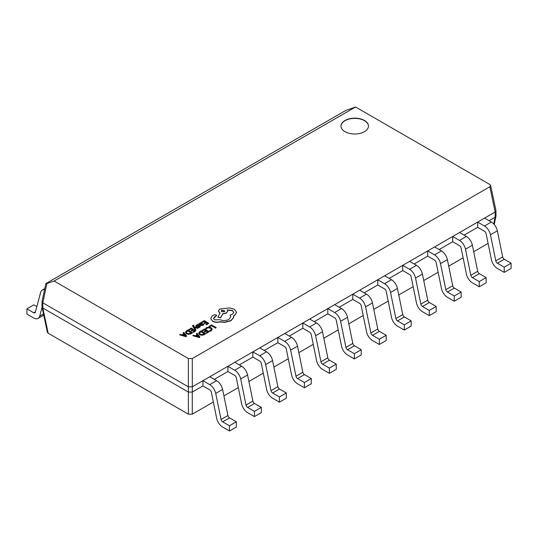 <?xml version="1.0" encoding="UTF-8"?>
<svg xmlns="http://www.w3.org/2000/svg" width="538" height="538" viewBox="0 0 538 538"><rect width="100%" height="100%" fill="white"/><g stroke="black" fill="none" stroke-linecap="round" stroke-linejoin="round"><path stroke-width="0.81" d="M364.441 120.458A13.732 7.929 0 0 0 349.471 118.737A13.732 7.929 0 0 0 340.991 126.067A13.732 7.929 0 0 0 345.013 131.669A13.732 7.929 0 0 0 359.983 133.39A13.732 7.929 0 0 0 368.463 126.067A13.732 7.929 0 0 0 364.441 120.458M368.463 126.181A13.732 7.929 0 0 0 364.441 120.687A13.732 7.929 0 0 0 349.565 118.945A13.732 7.929 0 0 0 340.991 126.181M192.577 325.961L195.186 329.861L195.792 329.283L194.01 327.124M193.404 326.351L193.929 325.356L192.987 325.241L192.57 325.846L192.86 326.546L195.186 329.633L195.792 329.283M194.285 327.42L197.728 328.388L198.387 327.783L193.754 326.62L193.404 326.122L193.929 325.356M198.401 323.93L200.546 325.396L203.014 325.429L203.848 324.36L203.283 324.031L202.591 324.898L201.104 324.817L202.429 323.479L200.977 322.652L199.941 322.948L199.517 323.883L198.401 323.93L200.546 325.167L203.014 325.201L203.848 324.36M201.279 324.905L202.416 323.594M201.636 322.06L202.167 322.37L204.077 321.267L205.644 322.175L203.976 323.136L204.514 323.446L206.182 322.484L207.675 323.345L205.872 324.38L206.41 324.69L208.811 323.304L204.144 320.608L201.636 322.289L202.167 322.592L204.077 321.495L205.449 322.289M205.872 324.38L206.41 324.918L208.811 323.304M203.976 323.136L204.514 323.674L206.182 322.706L207.48 323.459M209.329 330.702L209.954 331.065L211.252 330.534L212.281 329.148L211.145 327.709L208.858 327.084L206.619 327.642L205.597 328.543L206.175 328.879L207.063 328.005L208.757 327.595L210.546 328.099L211.461 329.189L210.701 330.224L209.329 330.702L209.954 331.287L211.252 330.762L212.281 329.182M205.597 328.543L206.175 329.108L207.063 328.227L208.757 327.824L210.546 328.328L211.461 329.417M54.13 281.031L188.381 358.543L192.281 358.543L489.822 186.76L490.616 185.435L489.822 184.507L355.571 106.995L54.13 281.031L46.914 283.533L42.818 302.8L42.832 308.032L188.367 392.061L188.367 386.835L42.832 302.813M209.087 326.304L209.618 326.842L211.481 325.766L215.61 328.153L216.215 327.581L211.548 324.885L209.087 326.304L209.618 326.842M201.958 330.419L202.49 330.729L204.4 329.626L205.967 330.534L204.299 331.495L204.837 331.805L206.505 330.843L207.998 331.704L206.195 332.746L206.733 333.056L209.134 331.664L204.467 328.974L201.958 330.648L202.49 330.957L204.4 329.855L205.772 330.648M206.195 332.746L206.733 333.284L209.134 331.664M204.299 331.495L204.837 332.033L206.505 331.072L207.803 331.818M204.413 334.623L205.745 333.627L201.077 330.931L199.793 331.67L198.636 333.096L199.672 334.73L202.032 335.282L204.413 334.623L205.745 333.627M192.819 335.699L199.262 337.595L199.907 336.996L197.022 333.271L196.357 333.654L197.184 334.656L195.24 335.773L193.485 335.315L192.819 335.699L199.262 337.366L199.907 336.996M196.357 333.654L197.056 334.73M196.807 326.055L197.042 325.396L198.327 325.026L197.722 324.454L195.919 325.577L196.262 326.21L199.632 326.687M198.778 327.474L200.371 326.418L200.035 326.021L200.371 326.647L198.778 327.703L198.206 327.151L198.778 327.703M195.919 325.577L196.262 326.438L195.919 325.806L196.262 326.438L198.192 326.458M188.71 329.518L189.241 329.828L191.151 328.725L192.725 329.633L191.051 330.594L191.589 330.904L193.256 329.942L194.749 330.803L192.947 331.845L193.485 332.154L195.886 330.769L191.225 328.072L188.71 329.747L189.241 330.056L191.151 328.953L192.523 329.747M192.947 331.845L193.485 332.383L195.886 330.769M191.051 330.594L191.589 331.132L193.256 330.171L194.554 330.917M191.165 333.721L192.496 332.726L187.829 330.029L186.545 330.769L185.388 332.195L186.424 333.829L188.784 334.38L191.165 333.721L192.496 332.726M179.578 334.797L186.02 336.694L186.659 336.095L183.774 332.37L183.108 332.76L183.935 333.755L181.992 334.878L180.237 334.414L179.578 334.797L186.02 336.465L186.659 336.095M183.108 332.76L183.808 333.829M210.667 318.503L212.597 321.307C214.911 322.444 217.453 322.652 220.23 321.919L224.642 322.397L230.876 320.789L233.566 317.743L233.674 316.835M213.539 318.483L216.558 315.557M230.116 315.026L230.809 316.727L228.852 319.431C226.021 320.809 223.088 320.904 220.062 319.72L214.622 319.868L213.532 318.368L214.42 316.996L216.572 315.443L216.148 314.851L214.158 314.811L212.201 315.94L210.674 318.55L212.597 321.078C214.911 322.222 217.453 322.423 220.23 321.69L224.642 322.168L230.876 320.561L233.566 317.514L233.566 315.826L234.393 315.429L236.619 312.302L234.393 309.222L229.383 307.938L219.733 309.068L218.361 310.984L220.062 313.089L217.87 317.191L220.661 317.608L222.779 313.701L226.397 312.914L227.762 310.998L227.325 309.854L232.369 310.466L233.741 312.383L232.369 314.293L230.116 315.026L230.802 316.842M227.325 310.076L232.369 310.695L233.734 312.497M217.87 317.191L220.661 317.837L222.779 313.93L226.397 313.143L227.756 311.112M218.367 311.099L220.062 313.318M233.566 316.055L234.393 315.651L236.619 312.531M236.35 421.805L229.47 425.78L222.658 421.846A2.367 1.365 -120 0 1 221.044 419.485L215.718 393.399A8.763 5.057 60 0 0 209.733 384.636L202.92 380.702L192.301 386.835L192.301 392.061L202.92 385.928L202.92 380.702L209.8 376.728L216.612 380.662A8.763 5.057 60 0 1 222.597 389.425L227.924 415.511A2.367 1.365 -120 0 0 229.538 417.871L236.35 421.805L236.35 427.031L229.47 431.005L222.658 427.071A8.763 5.057 -120 0 1 216.673 418.308L211.347 392.222A2.367 1.365 60 0 0 209.733 389.862L202.92 385.928M214.326 379.344L227.897 371.509L227.897 366.284L209.8 376.728M239.302 364.919L252.873 357.084L252.873 351.865L234.776 362.309L241.596 366.243A8.763 5.057 60 0 1 247.581 375.006L252.9 401.086A2.367 1.365 -120 0 0 254.514 403.453L261.327 407.387L261.327 412.612L254.447 416.587L247.635 412.653A8.763 5.057 -120 0 1 241.649 403.89L236.323 377.804A2.367 1.365 60 0 0 234.709 375.437L227.897 371.509M264.279 350.5L277.85 342.666L277.85 337.44L259.76 347.891L266.572 351.825A8.763 5.057 60 0 1 272.558 360.588L277.877 386.667A2.367 1.365 -120 0 0 279.491 389.035L286.31 392.969L286.31 398.187L279.424 402.162L272.611 398.228A8.763 5.057 -120 0 1 266.626 389.465L261.3 363.385A2.367 1.365 60 0 0 259.686 361.018L252.873 357.084M289.256 336.082L302.827 328.247L302.827 323.022L284.736 333.466L291.549 337.4A8.763 5.057 60 0 1 297.534 346.163L302.854 372.249A2.367 1.365 -120 0 0 304.468 374.616L311.287 378.544L311.287 383.769L304.4 387.743L297.588 383.809A8.763 5.057 -120 0 1 291.603 375.047L286.277 348.96A2.367 1.365 60 0 0 284.663 346.6L277.85 342.666M314.232 321.657L327.803 313.822L327.803 308.604L309.713 319.047L316.526 322.982A8.763 5.057 60 0 1 322.511 331.744L327.83 357.831A2.367 1.365 -120 0 0 329.451 360.191L336.263 364.125L336.263 369.35L329.377 373.325L322.565 369.391A8.763 5.057 -120 0 1 316.579 360.628L311.253 334.542A2.367 1.365 60 0 0 309.639 332.181L302.827 328.247M339.209 307.238L352.78 299.404L352.78 294.178L334.69 304.629L341.502 308.563A8.763 5.057 60 0 1 347.487 317.326L352.807 343.405A2.367 1.365 -120 0 0 354.428 345.773L361.24 349.707L361.24 354.932L354.354 358.9L347.541 354.972A8.763 5.057 -120 0 1 341.556 346.21L336.23 320.123A2.367 1.365 60 0 0 334.616 317.756L327.803 313.822M364.186 292.82L377.757 284.985L377.757 279.76L359.666 290.204L366.479 294.138A8.763 5.057 60 0 1 372.464 302.901L377.784 328.987A2.367 1.365 -120 0 0 379.404 331.354L386.217 335.288L386.217 340.507L379.33 344.481L372.518 340.547A8.763 5.057 -120 0 1 366.533 331.785L361.206 305.705A2.367 1.365 60 0 0 359.592 303.338L352.78 299.404M389.162 278.402L402.733 270.567L402.733 265.342L384.643 275.786L391.456 279.72A8.763 5.057 60 0 1 397.441 288.482L402.767 314.569A2.367 1.365 -120 0 0 404.381 316.929L411.193 320.863L411.193 326.089L404.307 330.063L397.495 326.129A8.763 5.057 -120 0 1 391.509 317.366L386.183 291.28A2.367 1.365 60 0 0 384.569 288.919L377.757 284.985M414.139 263.976L427.71 256.142L427.71 250.923L409.62 261.367L416.432 265.301A8.763 5.057 60 0 1 422.417 274.064L427.744 300.143A2.367 1.365 -120 0 0 429.358 302.511L436.17 306.445L436.17 311.67L429.284 315.645L422.471 311.71A8.763 5.057 -120 0 1 416.486 302.948L411.166 276.862A2.367 1.365 60 0 0 409.546 274.494L402.733 270.567M439.122 249.558L452.687 241.723L452.687 236.498L434.596 246.949L441.409 250.883A8.763 5.057 60 0 1 447.394 259.639L452.72 285.725A2.367 1.365 -120 0 0 454.334 288.092L461.147 292.026L461.147 297.245L454.26 301.219L447.448 297.285A8.763 5.057 -120 0 1 441.463 288.523L436.143 262.443A2.367 1.365 60 0 0 434.522 260.076L427.71 256.142M464.099 235.14L477.663 227.305L477.663 222.08L459.573 232.524L466.385 236.458A8.763 5.057 60 0 1 472.371 245.22L477.697 271.307A2.367 1.365 -120 0 0 479.311 273.667L486.123 277.601L486.123 282.827L479.237 286.801L472.425 282.867A8.763 5.057 -120 0 1 466.439 274.104L461.12 248.018A2.367 1.365 60 0 0 459.499 245.658L452.687 241.723M489.076 220.714L495.168 217.197L495.168 211.972L484.55 218.105L491.362 222.039A8.763 5.057 60 0 1 497.347 230.802L502.674 256.888A2.367 1.365 -120 0 0 504.288 259.249L511.1 263.183L511.1 268.408L504.214 272.383L497.401 268.449A8.763 5.057 -120 0 1 491.416 259.686L486.096 233.6A2.367 1.365 60 0 0 484.482 231.239L477.663 227.305M488.094 243.398L473.696 251.71M463.117 257.816L448.719 266.128M438.14 272.235L423.742 280.547M413.164 286.653L398.766 294.972M388.187 301.078L373.789 309.39M363.211 315.497L348.812 323.809M338.234 329.915L323.836 338.227M313.257 344.34L298.859 352.652M288.281 358.759L273.876 367.071M263.297 373.177L248.899 381.489M238.321 387.595L223.922 395.914M213.344 402.02L192.281 414.179L188.381 414.179L48.178 333.23L47.384 332.296L42.018 306.956L42.038 301.428L45.797 283.755M484.55 218.105L477.663 222.08L484.482 226.014A8.763 5.057 60 0 1 490.468 234.776L495.787 260.863A2.367 1.365 -120 0 0 497.401 263.223L504.214 267.157L511.1 263.183M504.214 267.157L504.214 272.383M459.573 232.524L452.687 236.498L459.499 240.432A8.763 5.057 60 0 1 465.484 249.195L470.811 275.281A2.367 1.365 -120 0 0 472.425 277.642L479.237 281.576L486.123 277.601M479.237 281.576L479.237 286.801M434.596 246.949L427.71 250.923L434.522 254.851A8.763 5.057 60 0 1 440.508 263.613L445.834 289.7A2.367 1.365 -120 0 0 447.448 292.067L454.26 296.001L461.147 292.026M454.26 296.001L454.26 301.219M409.62 261.367L402.733 265.342L409.546 269.276A8.763 5.057 60 0 1 415.531 278.038L420.857 304.118A2.367 1.365 -120 0 0 422.471 306.485L429.284 310.419L436.17 306.445M429.284 310.419L429.284 315.645M384.643 275.786L377.757 279.76L384.569 283.694A8.763 5.057 60 0 1 390.554 292.457L395.881 318.543A2.367 1.365 -120 0 0 397.495 320.904L404.307 324.838L411.193 320.863M404.307 324.838L404.307 330.063M359.666 290.204L352.78 294.178L359.592 298.113A8.763 5.057 60 0 1 365.578 306.875L370.904 332.961A2.367 1.365 -120 0 0 372.518 335.329L379.33 339.256L386.217 335.288M379.33 339.256L379.33 344.481M334.69 304.629L327.803 308.604L334.616 312.538A8.763 5.057 60 0 1 340.601 321.3L345.927 347.38A2.367 1.365 -120 0 0 347.541 349.747L354.354 353.681L361.24 349.707M354.354 353.681L354.354 358.9M309.713 319.047L302.827 323.022L309.639 326.956A8.763 5.057 60 0 1 315.624 335.719L320.951 361.805A2.367 1.365 -120 0 0 322.565 364.165L329.377 368.1L336.263 364.125M329.377 368.1L329.377 373.325M284.736 333.466L277.85 337.44L284.663 341.374A8.763 5.057 60 0 1 290.648 350.137L295.974 376.223A2.367 1.365 -120 0 0 297.588 378.584L304.4 382.518L311.287 378.544M304.4 382.518L304.4 387.743M259.76 347.891L252.873 351.865L259.686 355.793A8.763 5.057 60 0 1 265.671 364.556L270.997 390.642A2.367 1.365 -120 0 0 272.611 393.009L279.424 396.943L286.31 392.969M279.424 396.943L279.424 402.162M234.776 362.309L227.897 366.284L234.709 370.218A8.763 5.057 60 0 1 240.694 378.981L246.021 405.06A2.367 1.365 -120 0 0 247.635 407.427L254.447 411.362L261.327 407.387M254.447 411.362L254.447 416.587M229.47 425.78L229.47 431.005M36.833 306.62L33.786 304.858L26.9 308.832L33.712 312.76L35.468 311.751M42.065 307.279L39.698 316.136A8.763 5.057 60 0 1 38.09 318.422A8.763 5.057 60 0 1 33.712 317.985L26.9 314.051L26.9 308.832M44.533 289.686A8.763 5.057 -120 0 0 42.26 290.043A8.763 5.057 -120 0 0 40.653 292.329L35.326 312.262A2.367 1.365 60 0 1 34.896 312.881A2.367 1.365 60 0 1 33.712 312.76M42.832 308.032L42.038 307.144M192.301 392.061L188.381 392.067L188.381 414.179M490.616 185.435L495.962 210.593L495.962 216.31L495.168 217.197M192.281 358.543L192.301 386.835M495.168 211.972L489.822 186.76M46.497 283.23C45.468 283.862 45.602 283.963 46.914 283.533C45.602 283.963 45.468 283.862 46.497 283.23L345.719 110.478L355.571 106.995M188.367 386.835L188.381 358.543M42.818 302.8L42.018 301.616M192.281 386.842L188.381 386.842M495.982 210.782L495.182 211.965M209.618 326.613L211.481 325.766M211.481 325.537L215.61 328.153M215.61 327.924L216.215 327.581M198.636 333.096L199.672 334.508L202.032 335.053L204.413 334.394M204.608 333.661L201.01 331.583L199.43 333.056L200.291 334.132L202.113 334.596L204.608 333.661M204.406 333.775L201.01 331.811L199.43 333.284M197.52 335.066L195.953 335.974L199.013 336.822L197.52 335.066L196.222 336.042M198.67 336.707L197.52 335.295M201.689 323.6L200.27 323.311L199.907 323.836L200.654 324.555L201.689 323.6L201.427 323.271L199.907 324.064M200.27 323.54L199.907 323.836M201.689 323.829L201.427 323.493M200.035 325.793L200.371 326.418L199.342 325.584L196.807 325.833L197.042 325.174L198.327 324.804M198.192 326.23L199.632 326.458L198.206 327.151M196.807 325.833L197.042 325.396M194.01 327.104L194.352 327.447M194.352 327.218L197.728 328.388M197.728 328.16L198.387 327.783M193.404 326.122L193.532 325.732M185.388 332.195L186.424 333.607L188.784 334.152L191.165 333.493M186.182 332.202L187.042 333.23L188.865 333.695L191.36 332.76L187.762 330.682L186.182 332.181M191.165 332.874L187.762 330.91L186.182 332.383M184.272 334.165L182.705 335.073L185.751 335.934L184.272 334.165L182.974 335.147M185.422 335.806L184.272 334.394M221.75 310.197L221.219 310.944L221.75 311.69L224.339 311.69L224.877 310.944L221.75 310.197L221.226 311.058M224.864 311.058L221.75 310.426M497.401 263.223L504.288 259.249M495.787 260.863L502.674 256.888M490.468 234.776L497.347 230.802M484.482 226.014L491.362 222.039M472.425 277.642L479.311 273.667M470.811 275.281L477.697 271.307M465.484 249.195L472.371 245.22M459.499 240.432L466.385 236.458M447.448 292.067L454.334 288.092M445.834 289.7L452.72 285.725M440.508 263.613L447.394 259.639M434.522 254.851L441.409 250.883M422.471 306.485L429.358 302.511M420.857 304.118L427.744 300.143M415.531 278.038L422.417 274.064M409.546 269.276L416.432 265.301M397.495 320.904L404.381 316.929M395.881 318.543L402.767 314.569M390.554 292.457L397.441 288.482M384.569 283.694L391.456 279.72M372.518 335.329L379.404 331.354M370.904 332.961L377.784 328.987M365.578 306.875L372.464 302.901M359.592 298.113L366.479 294.138M347.541 349.747L354.428 345.773M345.927 347.38L352.807 343.405M340.601 321.3L347.487 317.326M334.616 312.538L341.502 308.563M322.565 364.165L329.451 360.191M320.951 361.805L327.83 357.831M315.624 335.719L322.511 331.744M309.639 326.956L316.526 322.982M297.588 378.584L304.468 374.616M295.974 376.223L302.854 372.249M290.648 350.137L297.534 346.163M284.663 341.374L291.549 337.4M272.611 393.009L279.491 389.035M270.997 390.642L277.877 386.667M265.671 364.556L272.558 360.588M259.686 355.793L266.572 351.825M247.635 407.427L254.514 403.453M246.021 405.06L252.9 401.086M240.694 378.981L247.581 375.006M234.709 370.218L241.596 366.243M222.658 421.846L229.538 417.871M221.044 419.485L227.924 415.511M215.718 393.399L222.597 389.425M209.733 384.636L216.612 380.662M39.698 316.136L43.484 313.95M42.818 308.025L48.178 333.23M192.281 392.067L192.281 414.179M493.743 223.963L495.182 217.191M38.09 318.422L43.739 315.16M42.26 290.043L44.768 288.59M494.22 224.501L495.962 216.31"/></g></svg>
